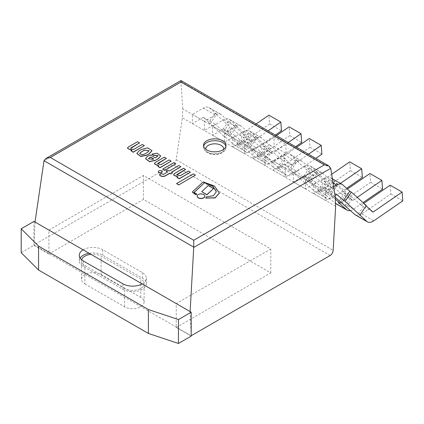 <?xml version="1.0" encoding="UTF-8"?>
<svg xmlns="http://www.w3.org/2000/svg" width="424" height="424" viewBox="0 0 424 424"><rect width="100%" height="100%" fill="white"/><g stroke="black" fill="none" stroke-linecap="round" stroke-linejoin="round"><path stroke-width="0.32" stroke-dasharray="2.12 1.59" d="M190.127 311.598L191.198 335.739L33.947 244.95L172.907 164.724C174.667 163.553 175.764 161.899 176.209 159.758L182.357 117.819L182.776 108.873L335.22 196.884M180.963 80.534L180.974 81.864L43.964 160.966M335.638 206.313L182.357 117.819M182.776 108.873L180.974 81.864M35.012 222.043L33.947 244.95M195.395 175.303L193.27 174.073L176.548 183.73M177.804 177.121L177.174 177.667M185.601 169.648L183.576 168.476L174.264 173.851L173.554 174.969M190.381 172.404L188.336 171.222L180.216 175.907L176.713 175.059M172.446 173.087L171.328 172.261M167.469 172.065L163.516 174.534L161.231 173.888L159.504 174.884M180.889 166.923L178.79 165.715L169.234 171.232L167.676 170.337L166.076 171.259M175.865 164.024L173.814 162.837L162.652 169.282M148.469 158.873L152.942 159.514L153.541 158.984M158.083 155.714L156.742 157.251L155.332 158.062L150.123 155.052L147.117 156.79L145.591 158.73M160.712 156L157.055 153.398L151.76 154.315M196.853 194.219L193.996 192.602M219.372 193.127L214.343 186.141L203.176 182.097L192.597 191.849A0.859 0.498 0 0 0 192.48 192.019M216.351 191.834L213.495 195.867L206.546 197.049L205.735 198.247M213.511 188.749L208.285 185.728L201.713 191.796M139.634 153.546L141.855 155.009L144.743 154.151L147.584 152.327M147.584 152.508L149.084 150.859M151.993 150.79L147.626 148.013L141.468 149.64L139.199 150.949L136.825 153.594M171.169 161.311L169.118 160.129L161.003 164.634M158.587 166.028L157.956 166.574M166.388 158.549L164.358 157.383L155.152 162.694L154.405 163.839M161.003 164.814L157.58 163.918M144.34 145.824L142.294 144.642L134.18 149.142M131.763 150.541L131.133 151.087M139.565 143.063L137.535 141.892L128.122 147.329L127.492 148.363M134.18 149.328C131.875 149.836 130.82 149.391 131.011 148.002M204.882 196.227A3.858 2.226 0 0 0 202.434 194.24A3.858 2.226 0 0 0 198.299 194.743A3.858 2.226 0 0 0 197.176 196.227M162.212 171.778A1.924 1.113 0 0 0 160.956 170.83A1.924 1.113 0 0 0 158.936 171.084A1.924 1.113 0 0 0 158.38 171.778M274.036 146.492L285.977 153.382L264.968 165.514L253.027 158.618L274.036 146.492L274.036 137.302L253.027 149.434L264.968 156.323L285.977 144.192L274.036 137.302M253.027 158.618L253.027 149.434M285.977 153.382L285.977 144.192M264.968 165.514L264.968 156.323M89.067 253.255A13.732 7.929 180 0 1 102.703 255.243L142.332 278.123A13.732 7.929 180 0 1 146.354 283.73A13.732 7.929 180 0 1 137.88 291.055A13.732 7.929 180 0 1 122.918 289.338L83.284 266.452A13.732 7.929 180 0 1 79.262 260.85A13.732 7.929 180 0 1 80.12 258.094M83.125 249.821A13.732 7.929 180 0 1 102.703 249.731L142.332 272.611A13.732 7.929 180 0 1 146.354 278.218A13.732 7.929 180 0 1 142.173 283.91M81.657 259.806A11.48 6.625 0 0 0 81.514 260.85A11.48 6.625 0 0 0 84.874 265.535L124.508 288.415A11.48 6.625 0 0 0 137.016 289.852A11.48 6.625 0 0 0 144.102 283.73A11.48 6.625 0 0 0 140.742 279.045L101.108 256.165A11.48 6.625 0 0 0 90.932 254.331M84.874 283.916L124.508 306.796A11.48 6.625 0 0 0 137.016 308.232A11.48 6.625 0 0 0 144.102 302.111A11.48 6.625 0 0 0 140.742 297.42L101.108 274.54A11.48 6.625 0 0 0 88.6 273.104A11.48 6.625 0 0 0 81.514 279.225A11.48 6.625 0 0 0 84.874 283.916L84.874 265.535M191.198 336.11L176.236 327.471L176.236 303.579L270.777 248.994L143.45 175.483L48.908 230.068L48.908 253.96L33.947 245.321L21.2 252.678M33.947 245.321L33.947 221.429M176.236 327.471L270.777 272.886L143.45 199.375L48.908 253.96M143.45 199.375L143.45 175.483M270.777 272.886L270.777 248.994M346.551 207.055L352.821 197.775L351.231 196.858L344.961 206.133M336.269 183.38L337.864 184.302L331.589 193.577L329.999 192.66L336.269 183.38L351.231 196.858M335.241 197.383L329.999 192.66M363.84 203.324L361.089 205.216L352.821 197.775M355.46 214.963A11.252 6.498 120 0 0 361.852 213.924L390.864 193.943L390.17 185.187M337.864 184.302L330.895 178.027A11.252 6.498 120 0 0 330.254 177.561A11.252 6.498 120 0 0 324.625 178.117L313.67 184.44L313.67 193.63L324.625 187.307L331.589 193.577M366.352 205.587L364.762 204.665L358.492 213.945M366.135 205.905L364.762 204.665M333.619 186.708L325.606 191.335L325.606 200.52L334.944 195.13M361.089 205.216L373.025 212.111M390.864 193.943L402.8 200.833M324.625 187.307L336.561 194.197M313.67 193.63L325.606 200.52M313.67 184.44L325.606 191.335M324.747 194.462L326.337 195.385L332.612 186.104L331.017 185.187L324.747 194.462L309.785 180.99L316.055 171.709L331.017 185.187M316.055 171.709L317.65 172.632L311.38 181.907L309.785 180.99M347.415 189.046L340.875 193.545L332.612 186.104M326.337 195.385L334.605 202.826A11.252 6.498 120 0 0 335.246 203.292A11.252 6.498 120 0 0 341.638 202.253L370.65 182.272L369.956 173.517M317.65 172.632L310.686 166.356A11.252 6.498 120 0 0 310.039 165.89A11.252 6.498 120 0 0 304.411 166.447L293.456 172.769L293.456 181.96L304.411 175.637L311.38 181.907M340.562 202.168L346.138 193.916L344.548 192.994L338.278 202.274M346.138 193.916L331.176 180.444L324.906 189.719L323.316 188.802L329.586 179.522L322.622 173.246A11.252 6.498 120 0 0 321.975 172.78A11.252 6.498 120 0 0 316.352 173.337L305.391 179.665L305.391 188.855L316.352 182.527L323.316 188.802M331.176 180.444L329.586 179.522M324.906 189.719L335.32 199.095M350.463 210.574A11.252 6.498 120 0 0 353.574 209.143L363.055 202.614M357.246 197.383L352.81 200.441L344.548 192.994M340.875 193.545L352.81 200.441M370.65 182.272L382.586 189.162M304.411 175.637L316.352 182.527M293.456 181.96L305.391 188.855M293.456 172.769L305.391 179.665M304.533 182.792L306.128 183.714L312.398 174.434L310.803 173.517L304.533 182.792L289.571 169.319L295.846 160.044L310.803 173.517M295.846 160.044L297.436 160.961L291.166 170.236L289.571 169.319M331.669 174.296L320.661 181.875L312.398 174.434M306.128 183.714L314.391 191.155A11.252 6.498 120 0 0 315.032 191.622A11.252 6.498 120 0 0 321.424 190.583L350.436 170.602L349.742 161.846M297.436 160.961L290.472 154.686A11.252 6.498 120 0 0 289.825 154.219A11.252 6.498 120 0 0 284.197 154.776L273.241 161.099L273.241 170.289L284.197 163.966L291.166 170.236M325.924 182.246L310.962 168.773L304.692 178.048L319.654 191.521L325.924 182.246L324.334 181.329L318.064 190.604L326.326 198.045A11.252 6.498 120 0 0 326.968 198.517A11.252 6.498 120 0 0 333.359 197.473L346.631 188.336M319.654 191.521L318.064 190.604M310.962 168.773L309.372 167.851L302.407 161.581A11.252 6.498 120 0 0 301.761 161.109A11.252 6.498 120 0 0 296.137 161.666L285.182 167.994L285.182 177.184L296.137 170.856L303.102 177.131L309.372 167.851M304.692 178.048L303.102 177.131M340.382 183.407L332.596 188.77L324.334 181.329M320.661 181.875L332.596 188.77M350.436 170.602L362.372 177.492M284.197 163.966L296.137 170.856M273.241 170.289L285.182 177.184M273.241 161.099L285.182 167.994M264.11 159.456L265.7 160.373L271.969 151.092L270.38 150.176L264.11 159.456L249.148 145.978L255.418 136.703L270.38 150.176M255.418 136.703L257.008 137.62L250.738 146.9L249.148 145.978M296.577 147.282L280.232 158.539L271.969 151.092M265.7 160.373L273.962 167.814A11.252 6.498 120 0 0 274.604 168.286A11.252 6.498 120 0 0 280.995 167.242L310.008 147.261L309.313 138.505M257.008 137.62L250.043 131.345A11.252 6.498 120 0 0 249.397 130.878A11.252 6.498 120 0 0 243.774 131.435L232.818 137.763L232.818 146.948L243.774 140.625L250.738 146.9M285.5 158.905L270.538 145.432L264.269 154.707L279.225 168.185L285.5 158.905L283.905 157.988L277.635 167.263L285.898 174.704A11.252 6.498 120 0 0 286.545 175.176A11.252 6.498 120 0 0 292.936 174.132L315.806 158.385M279.225 168.185L277.635 167.263M270.538 145.432L268.943 144.51L261.979 138.24A11.252 6.498 120 0 0 261.338 137.768A11.252 6.498 120 0 0 255.709 138.33L244.754 144.653L244.754 153.843L255.709 147.515L262.673 153.79L268.943 144.51M264.269 154.707L262.673 153.79M308.513 154.172L292.173 165.429L283.905 157.988M280.232 158.539L292.173 165.429M310.008 147.261L321.949 154.151M243.774 140.625L255.709 147.515M232.818 146.948L244.754 153.843M232.818 137.763L244.754 144.653M243.895 147.785L245.485 148.702L251.755 139.422L250.165 138.505L243.895 147.785L228.934 134.307L235.203 125.032L250.165 138.505M235.203 125.032L236.793 125.949L230.524 135.23L228.934 134.307M276.363 135.611L260.018 146.868L251.755 139.422M245.485 148.702L253.748 156.143A11.252 6.498 120 0 0 254.395 156.615A11.252 6.498 120 0 0 260.787 155.571L289.793 135.59L289.104 126.834M236.793 125.949L229.829 119.679A11.252 6.498 120 0 0 229.188 119.208A11.252 6.498 120 0 0 223.559 119.764L212.604 126.092L212.604 135.282L223.559 128.954L230.524 135.23M265.286 147.234L250.324 133.761L244.054 143.036L259.016 156.514L265.286 147.234L263.691 146.317L257.421 155.592L265.684 163.039A11.252 6.498 120 0 0 266.33 163.505A11.252 6.498 120 0 0 272.722 162.466L295.592 146.715M259.016 156.514L257.421 155.592M250.324 133.761L248.734 132.839L241.765 126.569A11.252 6.498 120 0 0 241.124 126.098A11.252 6.498 120 0 0 235.495 126.659L224.54 132.982L224.54 142.173L235.495 135.844L242.459 142.119L248.734 132.839M244.054 143.036L242.459 142.119M288.299 142.501L271.959 153.758L263.691 146.317M260.018 146.868L271.959 153.758M289.793 135.59L301.734 142.48M223.559 128.954L235.495 135.844M212.604 135.282L224.54 142.173M212.604 126.092L224.54 132.982M223.681 136.115L225.271 137.032L231.541 127.757L229.951 126.834L223.681 136.115L208.719 122.637L214.989 113.362L229.951 126.834M214.989 113.362L216.584 114.279L210.309 123.559L208.719 122.637M256.149 123.941L239.809 135.198L231.541 127.757M225.271 137.032L233.534 144.473A11.252 6.498 120 0 0 234.181 144.944A11.252 6.498 120 0 0 240.572 143.9L269.584 123.919L268.89 115.169M216.584 114.279L209.615 108.009A11.252 6.498 120 0 0 208.974 107.537A11.252 6.498 120 0 0 203.345 108.094L192.39 114.422L192.39 123.612L203.345 117.284L210.309 123.559M245.072 135.563L230.11 122.091L223.84 131.371L238.802 144.844L245.072 135.563L243.482 134.647L237.207 143.922L245.475 151.368A11.252 6.498 120 0 0 246.116 151.834A11.252 6.498 120 0 0 252.508 150.796L275.377 135.044M238.802 144.844L237.207 143.922M230.11 122.091L228.52 121.174L221.556 114.899A11.252 6.498 120 0 0 220.909 114.432A11.252 6.498 120 0 0 215.281 114.989L204.326 121.312L204.326 130.502L215.281 124.179L222.25 130.449L228.52 121.174M223.84 131.371L222.25 130.449M268.085 130.836L251.745 142.088L243.482 134.647M239.809 135.198L251.745 142.088M269.584 123.919L281.52 130.815M203.345 117.284L215.281 124.179M192.39 123.612L204.326 130.502M192.39 114.422L204.326 121.312M330.158 255.513L172.907 164.724M176.209 159.758L333.169 250.377M330.683 168.079L180.963 81.636M223.745 149.248A9.005 5.199 180 0 1 214.751 154.214A9.005 5.199 180 0 1 205.757 149.248M203.61 146.259A11.252 6.498 0 0 0 203.499 147.181A11.252 6.498 0 0 0 214.751 153.679A11.252 6.498 0 0 0 226.008 147.181A11.252 6.498 0 0 0 225.891 146.259M122.918 283.82L122.918 289.338M142.332 272.611L142.332 278.123M102.703 249.731L102.703 255.243M83.284 260.94L83.284 266.452M124.508 306.796L124.508 288.415M140.742 297.42L140.742 279.045M101.108 274.54L101.108 256.165M324.625 178.117L333.031 182.972M330.895 178.027L342.836 184.917M361.852 213.924L373.788 220.814M304.411 166.447L316.352 173.337M310.686 166.356L322.622 173.246M341.638 202.253L353.574 209.143M334.605 202.826L335.506 203.345M284.197 154.776L296.137 161.666M290.472 154.686L302.407 161.581M321.424 190.583L333.359 197.473M314.391 191.155L326.326 198.045M243.774 131.435L255.709 138.33M250.043 131.345L261.979 138.24M280.995 167.242L292.936 174.132M273.962 167.814L285.898 174.704M223.559 119.764L235.495 126.659M229.829 119.679L241.765 126.569M260.787 155.571L272.722 162.466M253.748 156.143L265.684 163.039M203.345 108.094L215.281 114.989M209.615 108.009L221.556 114.899M240.572 143.9L252.508 150.796M233.534 144.473L245.475 151.368M203.499 145.342L203.499 147.181L205.396 151.4L206.562 152.364L210.876 154.193C214.03 154.882 217.083 154.749 220.03 153.795C224.121 152.099 226.114 149.895 226.008 147.181L226.008 145.342M146.354 278.218L146.354 283.73M79.262 255.338L79.262 260.85M144.102 302.111L144.102 283.73M81.514 279.225L81.514 260.85M330.254 177.561L332.374 178.785M310.039 165.89L321.975 172.78M335.246 203.292L335.511 203.446M289.825 154.219L301.761 161.109M315.032 191.622L326.968 198.517M249.397 130.878L261.338 137.768M274.604 168.286L286.545 175.176M229.188 119.208L241.124 126.098M254.395 156.615L266.33 163.505M208.974 107.537L220.909 114.432M234.181 144.944L246.116 151.834"/><path stroke-width="0.64" d="M44.011 160.707L193.731 247.144L193.731 240.27L50.329 157.479L45.829 158.555L44.011 160.707L35.012 222.043L190.127 311.598L193.726 247.425L330.731 168.328L335.22 196.884L335.638 206.313L333.169 250.377C332.904 252.619 331.902 254.331 330.158 255.513L191.198 335.739M50.329 157.479L180.963 82.055L324.365 164.851L328.865 165.927L330.731 168.328M180.963 82.055L180.963 80.534L328.865 165.927M193.731 247.144L193.726 247.425M206.795 140.747A11.252 6.498 180 0 1 219.06 139.337A11.252 6.498 180 0 1 226.008 145.342A11.252 6.498 180 0 1 214.751 151.84A11.252 6.498 180 0 1 203.499 145.342A11.252 6.498 180 0 1 206.795 140.747M176.548 183.544L178.674 184.954L195.395 175.117L193.27 173.888L176.548 183.544L178.674 184.774M178.674 184.954L195.395 175.117M190.381 172.224L179.22 178.849L177.174 177.667L179.22 178.668L190.381 172.224L188.336 171.042L180.216 175.727L176.702 174.969L177.327 174.238L185.601 169.462L183.576 168.291L174.264 173.665L173.548 174.879L178.08 176.962L177.174 177.486M173.554 174.969L177.804 177.121M176.713 175.059L185.601 169.462M172.446 172.907L171.328 172.261L180.889 166.738L178.79 165.53L169.234 171.047L167.676 170.151L166.076 171.079L167.628 171.974L163.516 174.349L161.231 173.702L159.504 174.699C160.574 176.167 162.35 176.607 164.835 176.008L169.722 173.183L170.846 173.829L172.446 172.907L170.846 173.829M159.504 174.699L159.504 174.884C160.574 176.352 162.35 176.787 164.835 176.193L169.722 173.368L170.846 174.015M166.076 171.079L167.469 172.065M171.487 172.351L180.889 166.738M162.652 169.102L164.703 170.469L175.865 163.839L173.814 162.657L162.652 169.102L164.703 170.284M164.703 170.469L175.865 163.839M153.541 158.984L150.451 157.203L149.693 157.638L150.451 157.018L153.7 158.894L152.942 159.329L148.458 158.783L149.693 157.452M149.693 157.638L148.469 158.873M145.591 158.73L149.518 161.666L155.205 160.479L158.497 158.396L160.712 155.91L157.134 153.228L151.76 154.135L153.652 155.226L158.099 155.619L155.332 157.876L150.123 154.871L147.117 156.604L145.591 158.64L149.518 161.48L155.205 160.298M151.76 154.135L153.652 155.407L158.083 155.714M155.205 160.479L158.497 158.581L160.712 156M193.996 192.602L204.723 182.585L212.912 186.216L216.357 191.743L213.495 195.681L206.546 196.863L205.735 198.061L215.09 197.769L219.372 193.031L214.39 185.993L203.176 181.912L192.597 191.664A0.859 0.498 -0 0 0 192.464 191.929A0.859 0.498 -0 0 0 192.57 192.167L195.915 194.669L196.853 194.038L193.959 192.512L204.723 182.585M192.48 192.019A0.859 0.498 0 0 0 192.464 192.114A0.859 0.498 0 0 0 192.57 192.353L195.915 194.855L196.853 194.038M205.735 198.061L215.09 197.955L219.372 193.127M204.723 182.771L212.864 186.359L216.351 191.834M213.511 188.563L206.917 194.844L201.713 191.616L206.917 194.658L213.511 188.563L208.285 185.548L201.713 191.616M149.084 150.859L144.266 150.181L149.089 150.769L147.584 152.327L144.743 153.965L141.855 154.824L139.629 153.456L141.303 151.893L144.266 150.181M144.266 150.366L141.303 151.893M141.303 152.078L139.634 153.546M136.825 153.594L140.784 156.461L146.572 155.301L149.158 153.811L151.993 150.79M149.158 153.626L151.999 150.695L147.695 147.838L141.468 149.455L139.199 150.764L136.825 153.504L140.784 156.281L146.572 155.12L149.158 153.811M169.118 159.943L161.003 164.634L157.574 163.828L158.126 163.139L166.388 158.369L164.358 157.198L155.152 162.514L154.4 163.749L158.868 165.864L157.956 166.388L160.007 167.57L171.169 161.125L169.118 159.943M157.956 166.388L160.007 167.756L171.169 161.125M154.405 163.839L158.587 166.028M157.58 163.918L166.388 158.369M142.294 144.457L134.18 149.142C131.875 149.651 130.82 149.211 131.011 147.817L139.565 142.883L137.535 141.711L128.122 147.144L127.486 148.273L132.039 150.377L131.133 150.902L133.178 152.084L144.34 145.639L142.294 144.457M131.133 150.902L133.178 152.269L144.34 145.639M127.492 148.363L131.763 150.541M130.793 148.379L139.565 142.883M131.011 148.002L130.783 148.289M198.299 194.558A3.858 2.226 0 0 0 197.171 196.132A3.858 2.226 0 0 0 201.029 198.358A3.858 2.226 0 0 0 204.887 196.132A3.858 2.226 0 0 0 202.508 194.075A3.858 2.226 0 0 0 198.299 194.558M197.176 196.227A3.858 2.226 0 0 0 197.171 196.317A3.858 2.226 0 0 0 201.029 198.543A3.858 2.226 0 0 0 204.887 196.317A3.858 2.226 0 0 0 204.882 196.227M158.936 170.904A1.924 1.113 0 0 0 158.369 171.688A1.924 1.113 0 0 0 160.293 172.796A1.924 1.113 0 0 0 162.217 171.688A1.924 1.113 0 0 0 161.03 170.66A1.924 1.113 0 0 0 158.936 170.904M158.38 171.778A1.924 1.113 0 0 0 158.369 171.868A1.924 1.113 0 0 0 160.293 172.981A1.924 1.113 0 0 0 162.217 171.868A1.924 1.113 0 0 0 162.212 171.778M142.173 283.91A13.732 7.929 180 0 1 122.918 283.82L83.284 260.94A13.732 7.929 180 0 1 79.262 255.338A13.732 7.929 180 0 1 83.125 249.821M80.12 258.094A13.732 7.929 180 0 1 89.067 253.255M90.932 254.331A11.48 6.625 0 0 0 81.657 259.806M48.908 230.068L33.947 221.429L21.2 228.785L38.563 246.148L148.384 309.552L178.451 319.574L191.198 312.218L176.236 303.579M191.198 312.218L191.198 336.11L178.451 343.466L148.384 333.444L38.563 270.04L21.2 252.678L21.2 228.785M178.451 343.466L178.451 319.574M148.384 333.444L148.384 309.552M38.563 270.04L38.563 246.148M360.082 214.862L366.352 205.587L351.39 192.109L345.12 201.389L366.755 221.386A11.252 6.498 120 0 0 367.396 221.853L355.46 214.963A11.252 6.498 120 0 1 354.814 214.496L335.241 197.383M367.396 221.853A11.252 6.498 120 0 0 373.788 220.814L402.8 200.833L402.106 192.077L390.17 185.187L363.84 203.324M351.39 192.109L349.8 191.192L342.836 184.917A11.252 6.498 120 0 0 342.189 184.451A11.252 6.498 120 0 0 336.561 185.007L333.619 186.708M345.12 201.389L343.53 200.472L349.8 191.192M402.106 192.077L373.025 212.111L366.135 205.905M334.944 195.13L336.561 194.197L343.53 200.472M363.055 202.614L382.586 189.162L381.892 180.407L369.956 173.517L347.415 189.046M335.32 199.095L339.868 203.191L340.562 202.168M339.868 203.191L338.278 202.274L346.541 209.716A11.252 6.498 120 0 0 347.182 210.187A11.252 6.498 120 0 0 350.463 210.574M381.892 180.407L357.246 197.383M346.631 188.336L362.372 177.492L361.677 168.741L349.742 161.846L331.669 174.296M361.677 168.741L340.382 183.407M315.806 158.385L321.949 154.151L321.254 145.4L309.313 138.505L296.577 147.282M321.254 145.4L308.513 154.172M295.592 146.715L301.734 142.48L301.04 133.73L289.104 126.834L276.363 135.611M301.04 133.73L288.299 142.501M275.377 135.044L281.52 130.815L280.826 122.059L268.89 115.169L256.149 123.941M280.826 122.059L268.085 130.836M324.365 164.851L193.731 240.27M205.757 149.248A9.005 5.199 180 0 1 208.385 145.342A9.005 5.199 180 0 1 218.381 144.261A9.005 5.199 180 0 1 223.745 149.248M225.891 146.259A11.252 6.498 0 0 0 218.312 141.017A11.252 6.498 0 0 0 206.795 142.586A11.252 6.498 0 0 0 203.61 146.259M333.031 182.972L336.561 185.007M354.814 214.496L366.755 221.386M335.506 203.345L346.541 209.716M45.829 158.555L180.963 80.534M332.374 178.785L342.189 184.451M335.511 203.446L347.182 210.187"/></g></svg>
